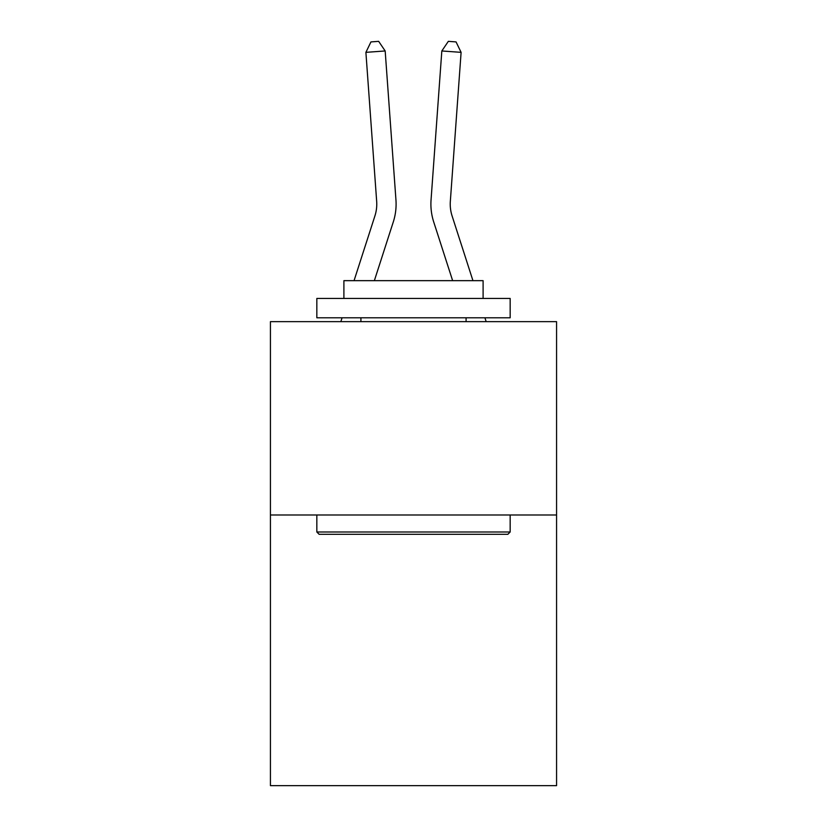 <?xml version="1.0" encoding="UTF-8"?>
<svg xmlns="http://www.w3.org/2000/svg" width="827" height="827" viewBox="0 0 827 827"><rect width="100%" height="100%" fill="white"/><g stroke="black" fill="none" stroke-linecap="round" stroke-linejoin="round"><path stroke-width="1.24" d="M556.571 514.983L556.571 785.65L270.429 785.65L270.429 321.651L556.571 321.651L556.571 514.983L270.429 514.983M393.301 221.905L374.362 280.663L393.301 221.905A58.004 58.004 120.6 0 0 395.947 199.917L385.175 50.964L395.947 199.917M354.049 280.663L374.9 215.971A38.662 38.662 -39.4 0 0 376.667 201.312L365.896 52.349L370.951 41.908L378.663 41.35L385.175 50.964L365.896 52.349M472.951 280.663L452.1 215.971A38.662 38.662 39.4 0 1 450.333 201.312L461.104 52.349L441.825 50.964L431.053 199.917A58.004 58.004 -120.6 0 0 433.699 221.905L452.638 280.663L433.699 221.905M319.15 534.314L316.834 531.999L510.166 531.999L507.85 534.314L319.15 534.314M510.166 298.454L510.166 317.785L316.834 317.785L316.834 298.454L510.166 298.454M343.898 298.454L343.898 280.663L483.102 280.663L483.102 298.454M510.166 514.983L510.166 531.999M316.834 514.983L316.834 531.999M466.087 317.785L466.087 321.651M360.913 317.785L360.913 321.651M374.9 215.971A38.662 38.662 -59.4 0 0 376.667 201.312A38.662 38.662 -59.4 0 1 374.9 215.971A38.662 38.662 -59.4 0 0 376.667 201.312A38.662 38.662 -59.4 0 1 374.9 215.971A38.662 38.662 -59.4 0 0 376.667 201.312A38.662 38.662 -59.4 0 1 374.9 215.971A38.662 38.662 -59.4 0 0 376.667 201.312A38.662 38.662 -59.4 0 1 374.9 215.971A38.662 38.662 -59.4 0 0 376.667 201.312A38.662 38.662 -59.4 0 1 374.9 215.971A38.662 38.662 -59.4 0 0 376.667 201.312A38.662 38.662 -59.4 0 1 374.9 215.971A38.662 38.662 -59.4 0 0 376.667 201.312A38.662 38.662 -59.4 0 1 374.9 215.971A38.662 38.662 -59.4 0 0 376.667 201.312A38.662 38.662 -59.4 0 1 374.9 215.971A38.662 38.662 -59.4 0 0 376.667 201.312A38.662 38.662 -59.4 0 1 374.9 215.971A38.662 38.662 -59.4 0 0 376.667 201.312A38.662 38.662 -59.4 0 1 374.9 215.971A38.662 38.662 -59.4 0 0 376.667 201.312A38.662 38.662 -59.4 0 1 374.9 215.971A38.662 38.662 -59.4 0 0 376.667 201.312A38.662 38.662 -59.4 0 1 374.9 215.971A38.662 38.662 -59.4 0 0 376.667 201.312A38.662 38.662 -59.4 0 1 374.9 215.971A38.662 38.662 -59.4 0 0 376.667 201.312A38.662 38.662 -59.4 0 1 374.9 215.971A38.662 38.662 -59.4 0 0 376.667 201.312A38.662 38.662 -59.4 0 1 374.9 215.971A38.662 38.662 -59.4 0 0 376.667 201.312A38.662 38.662 -59.4 0 1 374.9 215.971A38.662 38.662 -59.4 0 0 376.667 201.312A38.662 38.662 -59.4 0 1 374.9 215.971A38.662 38.662 -59.4 0 0 376.667 201.312A38.662 38.662 -59.4 0 1 374.9 215.971A38.662 38.662 -59.4 0 0 376.667 201.312A38.662 38.662 -59.4 0 1 374.9 215.971A38.662 38.662 -59.4 0 0 376.667 201.312A38.662 38.662 -59.4 0 1 374.9 215.971A38.662 38.662 -59.4 0 0 376.667 201.312A38.662 38.662 -59.4 0 1 374.9 215.971A38.662 38.662 -59.4 0 0 376.667 201.312A38.662 38.662 -59.4 0 1 374.9 215.971A38.662 38.662 -59.4 0 0 376.667 201.312A38.662 38.662 -59.4 0 1 374.9 215.971A38.662 38.662 -59.4 0 0 376.667 201.312A38.662 38.662 -59.4 0 1 374.9 215.971A38.662 38.662 -59.4 0 0 376.667 201.312A38.662 38.662 -59.4 0 1 374.9 215.971A38.662 38.662 -59.4 0 0 376.667 201.312A38.662 38.662 -59.4 0 1 374.9 215.971A38.662 38.662 -59.4 0 0 376.667 201.312A38.662 38.662 -59.4 0 1 374.9 215.971A38.662 38.662 -59.4 0 0 376.667 201.312A38.662 38.662 -59.4 0 1 374.9 215.971A38.662 38.662 -59.4 0 0 376.667 201.312A38.662 38.662 -59.4 0 1 374.9 215.971A38.662 38.662 -59.4 0 0 376.667 201.312A38.662 38.662 -59.4 0 1 374.9 215.971A38.662 38.662 -59.4 0 0 376.667 201.312A38.662 38.662 -59.4 0 1 374.9 215.971A38.662 38.662 -59.4 0 0 376.667 201.312A38.662 38.662 -59.4 0 1 374.9 215.971A38.662 38.662 -59.4 0 0 376.667 201.312A38.662 38.662 -59.4 0 1 374.9 215.971A38.662 38.662 -59.4 0 0 376.667 201.312M340.838 321.651L342.078 317.785M486.162 321.651L484.922 317.785M452.1 215.971A38.662 38.662 59.4 0 1 450.333 201.312A38.662 38.662 59.4 0 0 452.1 215.971A38.662 38.662 59.4 0 1 450.333 201.312A38.662 38.662 59.4 0 0 452.1 215.971A38.662 38.662 59.4 0 1 450.333 201.312A38.662 38.662 59.4 0 0 452.1 215.971A38.662 38.662 59.4 0 1 450.333 201.312A38.662 38.662 59.4 0 0 452.1 215.971A38.662 38.662 59.4 0 1 450.333 201.312A38.662 38.662 59.4 0 0 452.1 215.971A38.662 38.662 59.4 0 1 450.333 201.312A38.662 38.662 59.4 0 0 452.1 215.971A38.662 38.662 59.4 0 1 450.333 201.312A38.662 38.662 59.4 0 0 452.1 215.971A38.662 38.662 59.4 0 1 450.333 201.312A38.662 38.662 59.4 0 0 452.1 215.971A38.662 38.662 59.4 0 1 450.333 201.312A38.662 38.662 59.4 0 0 452.1 215.971A38.662 38.662 59.4 0 1 450.333 201.312A38.662 38.662 59.4 0 0 452.1 215.971A38.662 38.662 59.4 0 1 450.333 201.312A38.662 38.662 59.4 0 0 452.1 215.971A38.662 38.662 59.4 0 1 450.333 201.312A38.662 38.662 59.4 0 0 452.1 215.971A38.662 38.662 59.4 0 1 450.333 201.312A38.662 38.662 59.4 0 0 452.1 215.971A38.662 38.662 59.4 0 1 450.333 201.312A38.662 38.662 59.4 0 0 452.1 215.971A38.662 38.662 59.4 0 1 450.333 201.312A38.662 38.662 59.4 0 0 452.1 215.971A38.662 38.662 59.4 0 1 450.333 201.312A38.662 38.662 59.4 0 0 452.1 215.971A38.662 38.662 59.4 0 1 450.333 201.312A38.662 38.662 59.4 0 0 452.1 215.971A38.662 38.662 59.4 0 1 450.333 201.312A38.662 38.662 59.4 0 0 452.1 215.971A38.662 38.662 59.4 0 1 450.333 201.312A38.662 38.662 59.4 0 0 452.1 215.971A38.662 38.662 59.4 0 1 450.333 201.312A38.662 38.662 59.4 0 0 452.1 215.971A38.662 38.662 59.4 0 1 450.333 201.312A38.662 38.662 59.4 0 0 452.1 215.971A38.662 38.662 59.4 0 1 450.333 201.312A38.662 38.662 59.4 0 0 452.1 215.971A38.662 38.662 59.4 0 1 450.333 201.312A38.662 38.662 59.4 0 0 452.1 215.971A38.662 38.662 59.4 0 1 450.333 201.312A38.662 38.662 59.4 0 0 452.1 215.971A38.662 38.662 59.4 0 1 450.333 201.312A38.662 38.662 59.4 0 0 452.1 215.971A38.662 38.662 59.4 0 1 450.333 201.312A38.662 38.662 59.4 0 0 452.1 215.971A38.662 38.662 59.4 0 1 450.333 201.312A38.662 38.662 59.4 0 0 452.1 215.971A38.662 38.662 59.4 0 1 450.333 201.312A38.662 38.662 59.4 0 0 452.1 215.971A38.662 38.662 59.4 0 1 450.333 201.312A38.662 38.662 59.4 0 0 452.1 215.971A38.662 38.662 59.4 0 1 450.333 201.312A38.662 38.662 59.4 0 0 452.1 215.971A38.662 38.662 59.4 0 1 450.333 201.312A38.662 38.662 59.4 0 0 452.1 215.971A38.662 38.662 59.4 0 1 450.333 201.312A38.662 38.662 59.4 0 0 452.1 215.971A38.662 38.662 59.4 0 1 450.333 201.312A38.662 38.662 59.4 0 0 452.1 215.971A38.662 38.662 59.4 0 1 450.333 201.312M461.104 52.349L456.049 41.908L448.337 41.35L441.825 50.964L431.053 199.917"/></g></svg>
